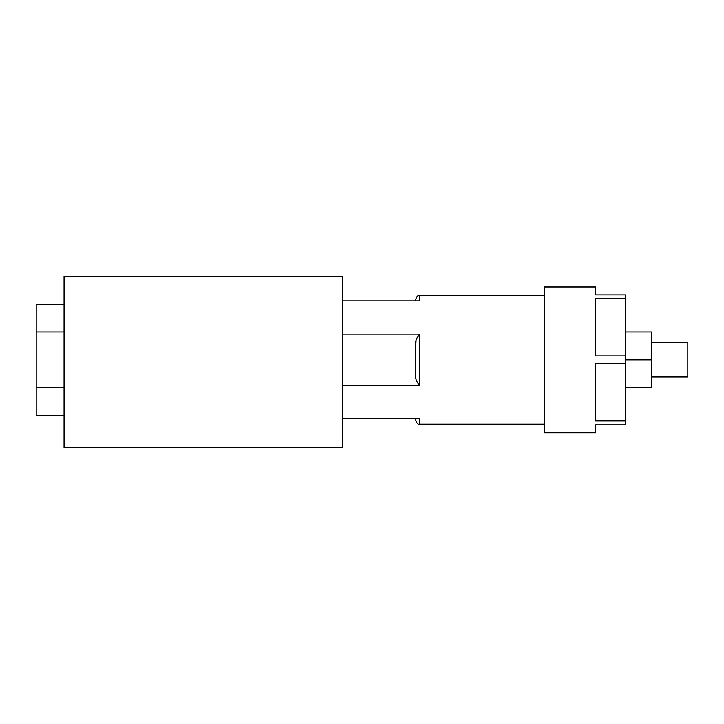 <?xml version="1.0" encoding="UTF-8"?>
<svg xmlns="http://www.w3.org/2000/svg" width="724" height="724" viewBox="0 0 724 724"><rect width="100%" height="100%" fill="white"/><g stroke="black" fill="none" stroke-linecap="round" stroke-linejoin="round"><path stroke-width="1.09" d="M651.365 342.705L687.8 342.705L687.8 377.005L651.365 377.005M342.705 300.913L419.875 300.913L419.875 295.555C418.608 296.378 417.621 293.98 415.585 299.845L415.585 300.913M416.074 340.633L415.585 348.57C414.716 342.633 416.146 337.837 419.875 334.162L342.705 334.162M625.645 298.777L625.645 355.964L595.635 355.964L595.635 298.777L625.645 298.777L625.645 294.885L595.635 294.885L595.635 286.985L544.195 286.985L544.195 432.735L595.635 432.735L595.635 424.825L625.645 424.825L625.645 363.747L595.635 363.747L595.635 420.934L625.645 420.934M625.645 355.964L625.645 363.747M342.705 385.557L419.875 385.557C416.137 381.865 414.707 377.059 415.585 371.15L415.585 348.57L415.585 371.15M544.195 424.155L419.875 424.155L419.875 418.798L342.705 418.798M64.065 276.26L342.705 276.26L342.705 447.74L64.065 447.74L64.065 276.26M64.065 415.585L36.2 415.585L36.2 304.125L64.065 304.125M64.065 331.99L36.2 331.99M64.065 387.72L36.2 387.72M419.875 424.155C418.309 424.834 416.879 423.404 415.585 419.875L415.585 418.798M625.645 359.855L651.365 359.855L651.365 331.99L625.645 331.99M651.365 359.855L651.365 387.72L625.645 387.72M419.875 334.162L419.875 385.557M544.195 295.555L419.875 295.555"/></g></svg>
